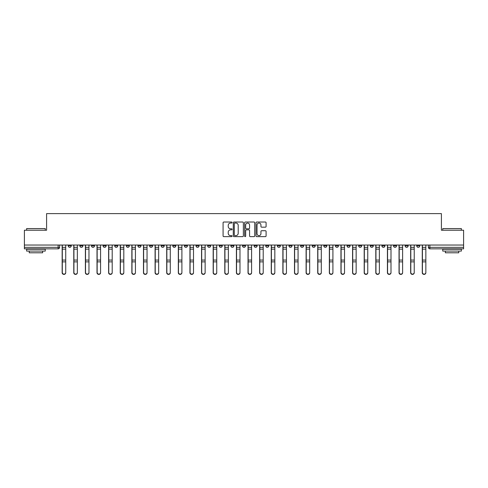 <?xml version="1.0" encoding="UTF-8"?>
<svg xmlns="http://www.w3.org/2000/svg" width="488" height="488" viewBox="0 0 488 488"><rect width="100%" height="100%" fill="white"/><g stroke="black" fill="none" stroke-linecap="round" stroke-linejoin="round"><path stroke-width="0.73" d="M232.087 222.534A0.512 0.512 0 0 0 231.574 222.022L223.809 222.022A0.732 0.732 0 0 0 223.077 222.754L223.077 235.911A0.732 0.732 0 0 0 223.809 236.637L231.574 236.637A0.512 0.512 0 0 0 232.087 236.131A0.512 0.512 0 0 0 231.574 235.619L230.568 235.619A2.336 2.336 0 0 1 228.231 233.276L228.231 232.184A2.336 2.336 0 0 1 230.568 229.842L231.574 229.842A0.512 0.512 0 0 0 232.087 229.329A0.512 0.512 0 0 0 231.574 228.817L230.568 228.817A2.336 2.336 0 0 1 228.231 226.481L228.231 225.383A2.336 2.336 0 0 1 230.568 223.046L231.574 223.046A0.512 0.512 0 0 0 232.087 222.534M393.529 245.043L393.529 245.861L396.506 245.861A1.488 1.488 0 0 1 395.018 247.349A1.488 1.488 0 0 1 393.529 245.861L393.529 245.043M381.909 245.861L381.909 245.043L381.909 245.861A1.488 1.488 0 0 0 383.397 247.349A1.488 1.488 0 0 1 381.909 245.861L384.892 245.861A1.488 1.488 0 0 1 383.397 247.349M358.68 245.043L358.68 245.861L361.657 245.861A1.488 1.488 0 0 1 360.168 247.349A1.488 1.488 0 0 1 358.68 245.861L358.68 245.043M347.06 245.861L347.06 245.043L347.06 245.861A1.488 1.488 0 0 0 348.548 247.349A1.488 1.488 0 0 1 347.06 245.861L350.042 245.861A1.488 1.488 0 0 1 348.548 247.349M335.445 245.861L335.445 245.043L335.445 245.861A1.488 1.488 0 0 0 336.933 247.349A1.488 1.488 0 0 1 335.445 245.861L338.422 245.861A1.488 1.488 0 0 1 336.933 247.349A1.488 1.488 0 0 0 338.422 245.861A1.488 1.488 0 0 1 336.933 247.349M300.596 245.861L300.596 245.043L300.596 245.861A1.488 1.488 0 0 0 302.084 247.349A1.488 1.488 0 0 1 300.596 245.861L303.573 245.861A1.488 1.488 0 0 1 302.084 247.349M288.975 245.043L288.975 245.861L291.958 245.861A1.488 1.488 0 0 1 290.464 247.349A1.488 1.488 0 0 1 288.975 245.861L288.975 245.043M277.361 245.043L277.361 245.861L280.338 245.861A1.488 1.488 0 0 1 278.849 247.349A1.488 1.488 0 0 1 277.361 245.861L277.361 245.043M265.746 245.043L265.746 245.861L268.723 245.861A1.488 1.488 0 0 1 267.235 247.349A1.488 1.488 0 0 1 265.746 245.861L265.746 245.043M254.126 245.861L254.126 245.043L254.126 245.861A1.488 1.488 0 0 0 255.614 247.349A1.488 1.488 0 0 1 254.126 245.861L257.109 245.861A1.488 1.488 0 0 1 255.614 247.349M230.891 245.043L230.891 245.861L233.874 245.861A1.488 1.488 0 0 1 232.386 247.349A1.488 1.488 0 0 1 230.891 245.861L230.891 245.043M219.277 245.861L219.277 245.043L219.277 245.861A1.488 1.488 0 0 0 220.765 247.349A1.488 1.488 0 0 1 219.277 245.861L222.254 245.861A1.488 1.488 0 0 1 220.765 247.349A1.488 1.488 0 0 0 222.254 245.861A1.488 1.488 0 0 1 220.765 247.349M149.578 245.043L149.578 245.861L152.555 245.861A1.488 1.488 0 0 1 151.066 247.349A1.488 1.488 0 0 1 149.578 245.861L149.578 245.043M137.958 245.043L137.958 245.861L140.941 245.861A1.488 1.488 0 0 1 139.452 247.349A1.488 1.488 0 0 1 137.958 245.861L137.958 245.043M126.343 245.043L126.343 245.861L129.32 245.861A1.488 1.488 0 0 1 127.832 247.349A1.488 1.488 0 0 1 126.343 245.861L126.343 245.043M103.108 245.043L103.108 245.861L106.091 245.861A1.488 1.488 0 0 1 104.603 247.349A1.488 1.488 0 0 1 103.108 245.861L103.108 245.043M91.494 245.043L91.494 245.861L94.471 245.861A1.488 1.488 0 0 1 92.982 247.349A1.488 1.488 0 0 1 91.494 245.861L91.494 245.043M265.362 227.176A0.732 0.732 0 0 0 266.094 226.444L266.094 222.754A0.732 0.732 0 0 0 265.362 222.022L256.737 222.022A0.732 0.732 0 0 0 256.005 222.754L256.005 235.911A0.732 0.732 0 0 0 256.737 236.637L265.362 236.637A0.732 0.732 0 0 0 266.094 235.911L266.094 231.452A0.732 0.732 0 0 0 265.362 230.72L261.672 230.72A0.732 0.732 0 0 0 260.94 231.452L260.94 233.661A1.958 1.958 0 0 1 258.982 235.619A1.958 1.958 0 0 1 257.03 233.661L257.03 224.999A1.958 1.958 0 0 1 258.982 223.046A1.958 1.958 0 0 1 260.94 224.999L260.94 226.444A0.732 0.732 0 0 0 261.672 227.176L265.362 227.176M24.4 245.043L24.4 230.226L46.592 230.226L46.592 213.616L441.408 213.616L441.408 230.226L463.6 230.226L463.6 245.043L24.4 245.043L24.4 247.349L59.621 247.349L59.621 245.043L59.621 247.349A1.488 1.488 0 0 1 58.133 248.843L24.4 248.843L24.4 247.349M243.359 222.754A0.732 0.732 0 0 0 242.627 222.022L234.002 222.022A0.732 0.732 0 0 0 233.276 222.754L233.276 235.911A0.732 0.732 0 0 0 234.002 236.637L242.627 236.637A0.732 0.732 0 0 0 243.359 235.911L243.359 222.754M245.373 222.022L253.998 222.022A0.732 0.732 0 0 1 254.724 222.754L254.724 235.911A0.732 0.732 0 0 1 253.998 236.637L250.301 236.637A0.732 0.732 0 0 1 249.575 235.911L249.575 230.574A0.732 0.732 0 0 0 248.843 229.842L246.391 229.842A0.732 0.732 0 0 0 245.665 230.574L245.665 236.131A0.512 0.512 0 0 1 245.153 236.637A0.512 0.512 0 0 1 244.641 236.131L244.641 222.754A0.732 0.732 0 0 1 245.373 222.022M428.379 245.043L428.379 247.349L463.6 247.349L463.6 248.843L429.867 248.843A1.488 1.488 0 0 1 428.379 247.349A1.488 1.488 0 0 0 429.867 248.843L429.867 245.043M463.6 245.043L463.6 247.349M419.741 245.043L419.741 245.861A1.488 1.488 0 0 1 418.253 247.349A1.488 1.488 0 0 1 416.758 245.861A1.488 1.488 0 0 0 418.253 247.349M416.758 245.043L416.758 245.861L419.741 245.861M408.12 245.043L408.12 245.861A1.488 1.488 0 0 1 406.632 247.349A1.488 1.488 0 0 1 405.144 245.861L408.12 245.861M405.144 245.043L405.144 245.861M396.506 245.043L396.506 245.861L396.506 245.043M384.892 245.043L384.892 245.861M373.271 245.043L373.271 245.861A1.488 1.488 0 0 1 371.783 247.349A1.488 1.488 0 0 1 370.294 245.861L373.271 245.861A1.488 1.488 0 0 1 371.783 247.349A1.488 1.488 0 0 0 373.271 245.861L373.271 245.043M370.294 245.043L370.294 245.861M361.657 245.043L361.657 245.861A1.488 1.488 0 0 1 360.168 247.349A1.488 1.488 0 0 0 361.657 245.861L361.657 245.043M350.042 245.043L350.042 245.861L350.042 245.043M338.422 245.043L338.422 245.861M326.808 245.043L326.808 245.861A1.488 1.488 0 0 1 325.319 247.349A1.488 1.488 0 0 1 323.825 245.861L326.808 245.861A1.488 1.488 0 0 1 325.319 247.349A1.488 1.488 0 0 0 326.808 245.861M323.825 245.043L323.825 245.861M315.187 245.043L315.187 245.861A1.488 1.488 0 0 1 313.699 247.349A1.488 1.488 0 0 1 312.21 245.861A1.488 1.488 0 0 0 313.699 247.349A1.488 1.488 0 0 0 315.187 245.861A1.488 1.488 0 0 1 313.699 247.349M312.21 245.043L312.21 245.861L315.187 245.861M303.573 245.043L303.573 245.861L303.573 245.043M291.958 245.043L291.958 245.861L291.958 245.043M280.338 245.043L280.338 245.861A1.488 1.488 0 0 1 278.849 247.349A1.488 1.488 0 0 0 280.338 245.861L280.338 245.043M268.723 245.043L268.723 245.861A1.488 1.488 0 0 1 267.235 247.349A1.488 1.488 0 0 0 268.723 245.861M257.109 245.043L257.109 245.861L257.109 245.043M245.488 245.043L245.488 245.861A1.488 1.488 0 0 1 244 247.349A1.488 1.488 0 0 1 242.512 245.861A1.488 1.488 0 0 0 244 247.349M242.512 245.043L242.512 245.861L245.488 245.861M233.874 245.043L233.874 245.861A1.488 1.488 0 0 1 232.386 247.349A1.488 1.488 0 0 0 233.874 245.861L233.874 245.043M222.254 245.043L222.254 245.861M210.639 245.043L210.639 245.861A1.488 1.488 0 0 1 209.151 247.349A1.488 1.488 0 0 1 207.662 245.861L210.639 245.861M207.662 245.043L207.662 245.861M199.025 245.043L199.025 245.861A1.488 1.488 0 0 1 197.536 247.349A1.488 1.488 0 0 1 196.042 245.861L199.025 245.861M196.042 245.043L196.042 245.861M187.404 245.043L187.404 245.861A1.488 1.488 0 0 1 185.916 247.349A1.488 1.488 0 0 1 184.427 245.861L187.404 245.861M184.427 245.043L184.427 245.861M175.79 245.043L175.79 245.861A1.488 1.488 0 0 1 174.301 247.349A1.488 1.488 0 0 1 172.813 245.861L175.79 245.861M172.813 245.043L172.813 245.861M164.175 245.043L164.175 245.861A1.488 1.488 0 0 1 162.681 247.349A1.488 1.488 0 0 1 161.192 245.861L164.175 245.861M161.192 245.043L161.192 245.861M152.555 245.043L152.555 245.861L152.555 245.043M140.941 245.043L140.941 245.861M129.32 245.043L129.32 245.861L129.32 245.043M117.706 245.043L117.706 245.861A1.488 1.488 0 0 1 116.217 247.349A1.488 1.488 0 0 1 114.729 245.861L117.706 245.861M114.729 245.043L114.729 245.861M106.091 245.043L106.091 245.861M94.471 245.043L94.471 245.861L94.471 245.043M82.856 245.043L82.856 245.861A1.488 1.488 0 0 1 81.368 247.349A1.488 1.488 0 0 1 79.879 245.861L82.856 245.861M79.879 245.043L79.879 245.861M68.259 245.043L68.259 245.861L71.242 245.861L71.242 245.043L71.242 245.861A1.488 1.488 0 0 1 69.747 247.349A1.488 1.488 0 0 1 68.259 245.861A1.488 1.488 0 0 0 69.747 247.349M58.133 248.843A1.488 1.488 0 0 0 59.621 247.349A1.488 1.488 0 0 1 58.133 248.843L58.133 245.043M234.807 223.046A0.512 0.512 0 0 0 234.295 223.559L234.295 235.106A0.512 0.512 0 0 0 234.807 235.619L235.869 235.619A2.336 2.336 0 0 0 238.205 233.276L238.205 225.383A2.336 2.336 0 0 0 235.869 223.046L234.807 223.046M249.575 225.035A1.958 1.958 0 0 0 247.617 223.083A1.958 1.958 0 0 0 245.665 225.035L245.665 228.091A0.732 0.732 0 0 0 246.391 228.817L248.843 228.817A0.732 0.732 0 0 0 249.575 228.091L249.575 225.035M62.153 245.043L62.153 272.731A1.714 1.653 180 0 0 63.94 274.384M65.727 272.475L65.727 272.731A1.714 1.653 180 0 1 64.013 274.384A1.714 1.653 180 0 1 62.305 272.731L62.305 272.475A1.714 1.653 0 0 0 64.013 274.122A1.714 1.653 0 0 0 65.727 272.475L65.727 261.867L62.305 261.867L62.305 272.475M62.305 245.043L62.305 261.867M65.727 245.043L65.727 261.867M73.773 245.043L73.773 272.731A1.714 1.653 180 0 0 75.561 274.384M85.388 245.043L85.388 272.731A1.714 1.653 180 0 0 87.175 274.384M97.002 245.043L97.002 272.731A1.714 1.653 180 0 0 98.789 274.384M77.348 272.475L77.348 272.731A1.714 1.653 180 0 1 75.634 274.384A1.714 1.653 180 0 1 73.92 272.731L73.92 272.475A1.714 1.653 0 0 0 75.634 274.122A1.714 1.653 0 0 0 77.348 272.475L77.348 261.867L73.92 261.867L73.92 272.475M73.92 245.043L73.92 261.867M77.348 245.043L77.348 261.867M88.962 272.475L88.962 272.731A1.714 1.653 180 0 1 87.248 274.384A1.714 1.653 180 0 1 85.534 272.731L85.534 272.475A1.714 1.653 0 0 0 87.248 274.122A1.714 1.653 0 0 0 88.962 272.475L88.962 261.867L85.534 261.867L85.534 272.475M85.534 245.043L85.534 261.867M88.962 245.043L88.962 261.867M100.577 272.475L100.577 272.731A1.714 1.653 180 0 1 98.869 274.384A1.714 1.653 180 0 1 97.155 272.731L97.155 272.475A1.714 1.653 0 0 0 98.869 274.122A1.714 1.653 0 0 0 100.577 272.475L100.577 261.867L97.155 261.867L97.155 272.475M97.155 245.043L97.155 261.867M100.577 245.043L100.577 261.867M26.633 228.585L45.25 228.585L26.633 228.585L26.633 230.226M45.25 251.076L26.633 251.076L26.633 249.215L45.25 249.215L45.25 251.076M42.645 251.076L42.645 252.79L29.237 252.79L29.237 251.076M442.75 228.585L461.367 228.585L442.75 228.585L442.75 230.226M461.367 251.076L442.75 251.076L442.75 249.215L461.367 249.215L461.367 251.076M458.763 251.076L458.763 252.79L445.355 252.79L445.355 251.076M108.623 245.043L108.623 272.731A1.714 1.653 180 0 0 110.41 274.384M120.237 245.043L120.237 272.731A1.714 1.653 180 0 0 122.024 274.384M112.197 272.475L112.197 272.731A1.714 1.653 180 0 1 110.483 274.384A1.714 1.653 180 0 1 108.769 272.731L108.769 272.475A1.714 1.653 0 0 0 110.483 274.122A1.714 1.653 0 0 0 112.197 272.475L112.197 261.867L108.769 261.867L108.769 272.475M108.769 245.043L108.769 261.867M112.197 245.043L112.197 261.867M123.812 272.475L123.812 272.731A1.714 1.653 180 0 1 122.098 274.384A1.714 1.653 180 0 1 120.39 272.731L120.39 272.475A1.714 1.653 0 0 0 122.098 274.122A1.714 1.653 0 0 0 123.812 272.475L123.812 261.867L120.39 261.867L120.39 272.475M120.39 245.043L120.39 261.867M123.812 245.043L123.812 261.867M131.851 245.043L131.851 272.731A1.714 1.653 180 0 0 133.639 274.384M143.472 245.043L143.472 272.731A1.714 1.653 180 0 0 145.259 274.384M155.086 245.043L155.086 272.731A1.714 1.653 180 0 0 156.874 274.384M166.707 245.043L166.707 272.731A1.714 1.653 180 0 0 168.494 274.384M178.321 245.043L178.321 272.731A1.714 1.653 180 0 0 180.109 274.384M189.936 245.043L189.936 272.731A1.714 1.653 180 0 0 191.723 274.384M201.556 245.043L201.556 272.731A1.714 1.653 180 0 0 203.344 274.384M213.171 245.043L213.171 272.731A1.714 1.653 180 0 0 214.958 274.384M135.426 272.475L135.426 272.731A1.714 1.653 180 0 1 133.718 274.384A1.714 1.653 180 0 1 132.004 272.731L132.004 272.475A1.714 1.653 0 0 0 133.718 274.122A1.714 1.653 0 0 0 135.426 272.475L135.426 261.867L132.004 261.867L132.004 272.475M132.004 245.043L132.004 261.867M135.426 245.043L135.426 261.867M147.047 272.475L147.047 272.731A1.714 1.653 180 0 1 145.333 274.384A1.714 1.653 180 0 1 143.618 272.731L143.618 272.475A1.714 1.653 0 0 0 145.333 274.122A1.714 1.653 0 0 0 147.047 272.475L147.047 261.867L143.618 261.867L143.618 272.475M143.618 245.043L143.618 261.867M147.047 245.043L147.047 261.867M158.661 272.475L158.661 272.731A1.714 1.653 180 0 1 156.947 274.384A1.714 1.653 180 0 1 155.239 272.731L155.239 272.475A1.714 1.653 0 0 0 156.947 274.122A1.714 1.653 0 0 0 158.661 272.475L158.661 261.867L155.239 261.867L155.239 272.475M155.239 245.043L155.239 261.867M158.661 245.043L158.661 261.867M170.281 272.475L170.281 272.731A1.714 1.653 180 0 1 168.567 274.384A1.714 1.653 180 0 1 166.853 272.731L166.853 272.475A1.714 1.653 0 0 0 168.567 274.122A1.714 1.653 0 0 0 170.281 272.475L170.281 261.867L166.853 261.867L166.853 272.475M166.853 245.043L166.853 261.867M170.281 245.043L170.281 261.867M181.896 272.475L181.896 272.731A1.714 1.653 180 0 1 180.182 274.384A1.714 1.653 180 0 1 178.468 272.731L178.468 272.475A1.714 1.653 0 0 0 180.182 274.122A1.714 1.653 0 0 0 181.896 272.475L181.896 261.867L178.468 261.867L178.468 272.475M178.468 245.043L178.468 261.867M181.896 245.043L181.896 261.867M193.51 272.475L193.51 272.731A1.714 1.653 180 0 1 191.802 274.384A1.714 1.653 180 0 1 190.088 272.731L190.088 272.475A1.714 1.653 0 0 0 191.802 274.122A1.714 1.653 0 0 0 193.51 272.475L193.51 261.867L190.088 261.867L190.088 272.475M190.088 245.043L190.088 261.867M193.51 245.043L193.51 261.867M205.131 272.475L205.131 272.731A1.714 1.653 180 0 1 203.417 274.384A1.714 1.653 180 0 1 201.703 272.731L201.703 272.475A1.714 1.653 0 0 0 203.417 274.122A1.714 1.653 0 0 0 205.131 272.475L205.131 261.867L201.703 261.867L201.703 272.475M201.703 245.043L201.703 261.867M205.131 245.043L205.131 261.867M216.745 272.475L216.745 272.731A1.714 1.653 180 0 1 215.031 274.384A1.714 1.653 180 0 1 213.317 272.731L213.317 272.475A1.714 1.653 0 0 0 215.031 274.122A1.714 1.653 0 0 0 216.745 272.475L216.745 261.867L213.317 261.867L213.317 272.475M213.317 245.043L213.317 261.867M216.745 245.043L216.745 261.867M224.785 245.043L224.785 272.731A1.714 1.653 180 0 0 226.572 274.384M236.405 245.043L236.405 272.731A1.714 1.653 180 0 0 238.193 274.384M248.02 245.043L248.02 272.731A1.714 1.653 180 0 0 249.807 274.384M259.64 245.043L259.64 272.731A1.714 1.653 180 0 0 261.428 274.384M271.255 245.043L271.255 272.731A1.714 1.653 180 0 0 273.042 274.384M282.869 245.043L282.869 272.731A1.714 1.653 180 0 0 284.656 274.384M294.49 245.043L294.49 272.731A1.714 1.653 180 0 0 296.277 274.384M306.104 245.043L306.104 272.731A1.714 1.653 180 0 0 307.891 274.384M317.719 245.043L317.719 272.731A1.714 1.653 180 0 0 319.506 274.384M329.339 245.043L329.339 272.731A1.714 1.653 180 0 0 331.126 274.384M340.953 245.043L340.953 272.731A1.714 1.653 180 0 0 342.741 274.384M352.574 245.043L352.574 272.731A1.714 1.653 180 0 0 354.361 274.384M364.188 245.043L364.188 272.731A1.714 1.653 180 0 0 365.976 274.384M375.803 245.043L375.803 272.731A1.714 1.653 180 0 0 377.59 274.384M387.423 245.043L387.423 272.731A1.714 1.653 180 0 0 389.21 274.384M228.36 272.475L228.36 272.731A1.714 1.653 180 0 1 226.652 274.384A1.714 1.653 180 0 1 224.938 272.731L224.938 272.475A1.714 1.653 0 0 0 226.652 274.122A1.714 1.653 0 0 0 228.36 272.475L228.36 261.867L224.938 261.867L224.938 272.475M224.938 245.043L224.938 261.867M228.36 245.043L228.36 261.867M239.98 272.475L239.98 272.731A1.714 1.653 180 0 1 238.266 274.384A1.714 1.653 180 0 1 236.552 272.731L236.552 272.475A1.714 1.653 0 0 0 238.266 274.122A1.714 1.653 0 0 0 239.98 272.475L239.98 261.867L236.552 261.867L236.552 272.475M236.552 245.043L236.552 261.867M239.98 245.043L239.98 261.867M251.594 272.475L251.594 272.731A1.714 1.653 180 0 1 249.88 274.384A1.714 1.653 180 0 1 248.172 272.731L248.172 272.475A1.714 1.653 0 0 0 249.88 274.122A1.714 1.653 0 0 0 251.594 272.475L251.594 261.867L248.172 261.867L248.172 272.475M248.172 245.043L248.172 261.867M251.594 245.043L251.594 261.867M263.215 272.475L263.215 272.731A1.714 1.653 180 0 1 261.501 274.384A1.714 1.653 180 0 1 259.787 272.731L259.787 272.475A1.714 1.653 0 0 0 261.501 274.122A1.714 1.653 0 0 0 263.215 272.475L263.215 261.867L259.787 261.867L259.787 272.475M259.787 245.043L259.787 261.867M263.215 245.043L263.215 261.867M274.829 272.475L274.829 272.731A1.714 1.653 180 0 1 273.115 274.384A1.714 1.653 180 0 1 271.401 272.731L271.401 272.475A1.714 1.653 0 0 0 273.115 274.122A1.714 1.653 0 0 0 274.829 272.475L274.829 261.867L271.401 261.867L271.401 272.475M271.401 245.043L271.401 261.867M274.829 245.043L274.829 261.867M286.444 272.475L286.444 272.731A1.714 1.653 180 0 1 284.736 274.384A1.714 1.653 180 0 1 283.022 272.731L283.022 272.475A1.714 1.653 0 0 0 284.736 274.122A1.714 1.653 0 0 0 286.444 272.475L286.444 261.867L283.022 261.867L283.022 272.475M283.022 245.043L283.022 261.867M286.444 245.043L286.444 261.867M298.064 272.475L298.064 272.731A1.714 1.653 180 0 1 296.35 274.384A1.714 1.653 180 0 1 294.636 272.731L294.636 272.475A1.714 1.653 0 0 0 296.35 274.122A1.714 1.653 0 0 0 298.064 272.475L298.064 261.867L294.636 261.867L294.636 272.475M294.636 245.043L294.636 261.867M298.064 245.043L298.064 261.867M309.679 272.475L309.679 272.731A1.714 1.653 180 0 1 307.965 274.384A1.714 1.653 180 0 1 306.25 272.731L306.25 272.475A1.714 1.653 0 0 0 307.965 274.122A1.714 1.653 0 0 0 309.679 272.475L309.679 261.867L306.25 261.867L306.25 272.475M306.25 245.043L306.25 261.867M309.679 245.043L309.679 261.867M321.293 272.475L321.293 272.731A1.714 1.653 180 0 1 319.585 274.384A1.714 1.653 180 0 1 317.871 272.731L317.871 272.475A1.714 1.653 0 0 0 319.585 274.122A1.714 1.653 0 0 0 321.293 272.475L321.293 261.867L317.871 261.867L317.871 272.475M317.871 245.043L317.871 261.867M321.293 245.043L321.293 261.867M332.914 272.475L332.914 272.731A1.714 1.653 180 0 1 331.2 274.384A1.714 1.653 180 0 1 329.485 272.731L329.485 272.475A1.714 1.653 0 0 0 331.2 274.122A1.714 1.653 0 0 0 332.914 272.475L332.914 261.867L329.485 261.867L329.485 272.475M329.485 245.043L329.485 261.867M332.914 245.043L332.914 261.867M344.528 272.475L344.528 272.731A1.714 1.653 180 0 1 342.814 274.384A1.714 1.653 180 0 1 341.106 272.731L341.106 272.475A1.714 1.653 0 0 0 342.814 274.122A1.714 1.653 0 0 0 344.528 272.475L344.528 261.867L341.106 261.867L341.106 272.475M341.106 245.043L341.106 261.867M344.528 245.043L344.528 261.867M356.149 272.475L356.149 272.731A1.714 1.653 180 0 1 354.434 274.384A1.714 1.653 180 0 1 352.72 272.731L352.72 272.475A1.714 1.653 0 0 0 354.434 274.122A1.714 1.653 0 0 0 356.149 272.475L356.149 261.867L352.72 261.867L352.72 272.475M352.72 245.043L352.72 261.867M356.149 245.043L356.149 261.867M367.763 272.475L367.763 272.731A1.714 1.653 180 0 1 366.049 274.384A1.714 1.653 180 0 1 364.335 272.731L364.335 272.475A1.714 1.653 0 0 0 366.049 274.122A1.714 1.653 0 0 0 367.763 272.475L367.763 261.867L364.335 261.867L364.335 272.475M364.335 245.043L364.335 261.867M367.763 245.043L367.763 261.867M379.377 272.475L379.377 272.731A1.714 1.653 180 0 1 377.669 274.384A1.714 1.653 180 0 1 375.955 272.731L375.955 272.475A1.714 1.653 0 0 0 377.669 274.122A1.714 1.653 0 0 0 379.377 272.475L379.377 261.867L375.955 261.867L375.955 272.475M375.955 245.043L375.955 261.867M379.377 245.043L379.377 261.867M390.998 272.475L390.998 272.731A1.714 1.653 180 0 1 389.284 274.384A1.714 1.653 180 0 1 387.57 272.731L387.57 272.475A1.714 1.653 0 0 0 389.284 274.122A1.714 1.653 0 0 0 390.998 272.475L390.998 261.867L387.57 261.867L387.57 272.475M387.57 245.043L387.57 261.867M390.998 245.043L390.998 261.867M399.038 245.043L399.038 272.731A1.714 1.653 180 0 0 400.825 274.384M402.612 272.475L402.612 272.731A1.714 1.653 180 0 1 400.898 274.384A1.714 1.653 180 0 1 399.184 272.731L399.184 272.475A1.714 1.653 0 0 0 400.898 274.122A1.714 1.653 0 0 0 402.612 272.475L402.612 261.867L399.184 261.867L399.184 272.475M399.184 245.043L399.184 261.867M402.612 245.043L402.612 261.867M410.652 245.043L410.652 272.731A1.714 1.653 180 0 0 412.439 274.384M414.227 272.475L414.227 272.731A1.714 1.653 180 0 1 412.519 274.384A1.714 1.653 180 0 1 410.805 272.731L410.805 272.475A1.714 1.653 0 0 0 412.519 274.122A1.714 1.653 0 0 0 414.227 272.475L414.227 261.867L410.805 261.867L410.805 272.475M410.805 245.043L410.805 261.867M414.227 245.043L414.227 261.867M422.272 245.043L422.272 272.731A1.714 1.653 180 0 0 424.06 274.384M425.847 272.475L425.847 272.731A1.714 1.653 180 0 1 424.133 274.384A1.714 1.653 180 0 1 422.419 272.731L422.419 272.475A1.714 1.653 0 0 0 424.133 274.122A1.714 1.653 0 0 0 425.847 272.475L425.847 261.867L422.419 261.867L422.419 272.475M422.419 245.043L422.419 261.867M425.847 245.043L425.847 261.867M62.153 247.349L65.727 247.349M65.727 260.074L62.305 260.074M65.727 249.148L62.305 249.148M73.773 247.349L77.348 247.349M85.388 247.349L88.962 247.349M97.002 247.349L100.577 247.349M77.348 260.074L73.92 260.074M77.348 249.148L73.92 249.148M88.962 260.074L85.534 260.074M88.962 249.148L85.534 249.148M100.577 260.074L97.155 260.074M100.577 249.148L97.155 249.148M108.623 247.349L112.197 247.349M120.237 247.349L123.812 247.349M112.197 260.074L108.769 260.074M112.197 249.148L108.769 249.148M123.812 260.074L120.39 260.074M123.812 249.148L120.39 249.148M131.851 247.349L135.426 247.349M143.472 247.349L147.047 247.349M155.086 247.349L158.661 247.349M166.707 247.349L170.281 247.349M178.321 247.349L181.896 247.349M189.936 247.349L193.51 247.349M201.556 247.349L205.131 247.349M213.171 247.349L216.745 247.349M135.426 260.074L132.004 260.074M135.426 249.148L132.004 249.148M147.047 260.074L143.618 260.074M147.047 249.148L143.618 249.148M158.661 260.074L155.239 260.074M158.661 249.148L155.239 249.148M170.281 260.074L166.853 260.074M170.281 249.148L166.853 249.148M181.896 260.074L178.468 260.074M181.896 249.148L178.468 249.148M193.51 260.074L190.088 260.074M193.51 249.148L190.088 249.148M205.131 260.074L201.703 260.074M205.131 249.148L201.703 249.148M216.745 260.074L213.317 260.074M216.745 249.148L213.317 249.148M224.785 247.349L228.36 247.349M236.405 247.349L239.98 247.349M248.02 247.349L251.594 247.349M259.64 247.349L263.215 247.349M271.255 247.349L274.829 247.349M282.869 247.349L286.444 247.349M294.49 247.349L298.064 247.349M306.104 247.349L309.679 247.349M317.719 247.349L321.293 247.349M329.339 247.349L332.914 247.349M340.953 247.349L344.528 247.349M352.574 247.349L356.149 247.349M364.188 247.349L367.763 247.349M375.803 247.349L379.377 247.349M387.423 247.349L390.998 247.349M228.36 260.074L224.938 260.074M228.36 249.148L224.938 249.148M239.98 260.074L236.552 260.074M239.98 249.148L236.552 249.148M251.594 260.074L248.172 260.074M251.594 249.148L248.172 249.148M263.215 260.074L259.787 260.074M263.215 249.148L259.787 249.148M274.829 260.074L271.401 260.074M274.829 249.148L271.401 249.148M286.444 260.074L283.022 260.074M286.444 249.148L283.022 249.148M298.064 260.074L294.636 260.074M298.064 249.148L294.636 249.148M309.679 260.074L306.25 260.074M309.679 249.148L306.25 249.148M321.293 260.074L317.871 260.074M321.293 249.148L317.871 249.148M332.914 260.074L329.485 260.074M332.914 249.148L329.485 249.148M344.528 260.074L341.106 260.074M344.528 249.148L341.106 249.148M356.149 260.074L352.72 260.074M356.149 249.148L352.72 249.148M367.763 260.074L364.335 260.074M367.763 249.148L364.335 249.148M379.377 260.074L375.955 260.074M379.377 249.148L375.955 249.148M390.998 260.074L387.57 260.074M390.998 249.148L387.57 249.148M399.038 247.349L402.612 247.349M402.612 260.074L399.184 260.074M402.612 249.148L399.184 249.148M410.652 247.349L414.227 247.349M414.227 260.074L410.805 260.074M414.227 249.148L410.805 249.148M422.272 247.349L425.847 247.349M425.847 260.074L422.419 260.074M425.847 249.148L422.419 249.148M45.25 230.226L45.25 228.585M41.004 249.215L41.004 248.843M30.878 249.215L30.878 248.843M461.367 230.226L461.367 228.585M457.122 249.215L457.122 248.843M446.996 249.215L446.996 248.843"/></g></svg>

